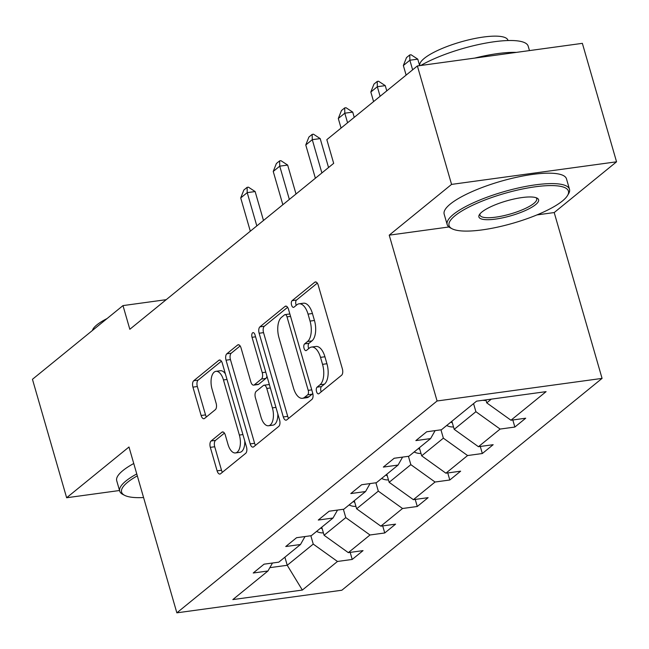 <?xml version="1.0" encoding="UTF-8"?>
<svg xmlns="http://www.w3.org/2000/svg" width="649" height="649" viewBox="0 0 649 649"><rect width="100%" height="100%" fill="white"/><g stroke="black" fill="none" stroke-linecap="round" stroke-linejoin="round"><path stroke-width="0.97" d="M316.542 391.623A3.496 1.712 -97.8 0 0 318.505 393.87A3.496 1.712 -97.8 0 0 318.967 393.659L341.585 375.252A4.997 2.45 -97.8 0 0 342.372 368.867L318.213 285.154A4.997 2.45 -97.8 0 0 315.406 281.934A4.997 2.45 -97.8 0 0 314.741 282.234L292.123 300.649A3.496 1.712 -97.8 0 0 291.571 305.111A3.496 1.712 -97.8 0 0 293.535 307.366A3.496 1.712 -97.8 0 0 294.005 307.155L296.926 304.779A15.998 7.829 -97.8 0 1 299.051 303.813A15.998 7.829 -97.8 0 1 308.04 314.116L310.052 321.085A15.998 7.829 -97.8 0 1 307.537 341.512L304.608 343.897A3.496 1.712 -97.8 0 0 304.057 348.367A3.496 1.712 -97.8 0 0 306.02 350.622A3.496 1.712 -97.8 0 0 306.482 350.411L309.411 348.026A15.998 7.829 -97.8 0 1 311.536 347.061A15.998 7.829 -97.8 0 1 320.517 357.364L322.537 364.34A15.998 7.829 -97.8 0 1 320.014 384.768L317.093 387.153A3.496 1.712 -97.8 0 0 316.542 391.623M311.536 347.061L315.941 346.461A15.998 7.829 -97.8 0 1 324.922 356.763L326.934 363.74A15.998 7.829 -97.8 0 1 324.419 384.167L321.49 386.544A3.496 1.712 -97.8 0 0 320.939 391.014A3.496 1.712 -97.8 0 0 321.231 391.818M317.304 283.126L296.52 300.041A3.496 1.712 -97.8 0 0 295.968 304.511A3.496 1.712 -97.8 0 0 296.269 305.314M299.051 303.813L303.456 303.205A15.998 7.829 -97.8 0 1 312.437 313.508L314.449 320.484A15.998 7.829 -97.8 0 1 311.934 340.912L309.005 343.297A3.496 1.712 -97.8 0 0 308.453 347.767A3.496 1.712 -97.8 0 0 308.754 348.57M211.112 440.971A4.997 2.45 -97.8 0 0 210.325 447.356L217.107 470.841A4.997 2.45 -97.8 0 0 219.914 474.062A4.997 2.45 -97.8 0 0 220.571 473.762L245.695 453.318A4.997 2.45 -97.8 0 0 246.482 446.934L222.315 363.221A4.997 2.45 -97.8 0 0 219.508 360A4.997 2.45 -97.8 0 0 218.843 360.3L193.727 380.744A4.997 2.45 -97.8 0 0 192.94 387.129L201.125 415.498A4.997 2.45 -97.8 0 0 203.932 418.719A4.997 2.45 -97.8 0 0 204.597 418.418L215.346 409.665A4.997 2.45 -97.8 0 0 216.133 403.28L212.077 389.213A13.369 6.547 -97.8 0 1 215.955 371.333A13.369 6.547 -97.8 0 1 223.467 379.941L239.367 435.057A13.369 6.547 -97.8 0 1 235.49 452.937A13.369 6.547 -97.8 0 1 227.986 444.33L225.333 435.138A4.997 2.45 -97.8 0 0 222.526 431.926A4.997 2.45 -97.8 0 0 221.861 432.226L211.112 440.971L215.509 440.371A4.997 2.45 -97.8 0 0 214.722 446.755L221.504 470.241A4.997 2.45 -97.8 0 0 222.412 472.269M128.989 446.999L66.636 497.751L32.45 379.3L122.986 305.598L129.824 329.286L333.675 163.345L326.836 139.649L417.38 65.947L451.566 184.397L389.222 235.157L437.085 400.985L176.852 612.834L128.989 446.999M283.305 416.95A4.997 2.45 -97.8 0 0 286.112 420.171A4.997 2.45 -97.8 0 0 286.777 419.871L311.893 399.427A4.997 2.45 -97.8 0 0 312.68 393.043L288.513 309.33A4.997 2.45 -97.8 0 0 285.706 306.109A4.997 2.45 -97.8 0 0 285.049 306.409L259.924 326.853A4.997 2.45 -97.8 0 0 259.138 333.237L283.305 416.95L287.702 416.35A4.997 2.45 -97.8 0 0 288.61 418.378M278.794 426.369L253.678 446.82A4.997 2.45 -97.8 0 1 253.013 447.12A4.997 2.45 -97.8 0 1 250.206 443.9L226.039 360.187A4.997 2.45 -97.8 0 1 226.826 353.802L237.575 345.049A4.997 2.45 -97.8 0 1 238.24 344.749A4.997 2.45 -97.8 0 1 241.047 347.969L250.847 381.92A4.997 2.45 -97.8 0 0 253.654 385.141A4.997 2.45 -97.8 0 0 254.319 384.841L261.45 379.032A4.997 2.45 -97.8 0 0 262.237 372.648L252.031 337.302A3.496 1.712 -97.8 0 1 253.045 332.621A3.496 1.712 -97.8 0 1 255.016 334.876L279.581 419.984A4.997 2.45 -97.8 0 1 278.794 426.369M66.636 497.751L119.538 490.506M536.918 214.924L554.205 212.556L616.55 161.804L451.566 184.397M616.55 161.804L582.364 43.345L417.38 65.947M272.483 563.024L267.956 570.99L253.224 573.002L264.062 564.176L278.802 562.156L300.487 544.503L285.747 546.523L296.593 537.697L311.333 535.676L333.018 518.024L318.278 520.044L329.124 511.217L343.865 509.197L365.549 491.544L350.809 493.565L361.647 484.738L376.388 482.718L398.072 465.065L383.34 467.085L394.178 458.259L408.919 456.239L430.603 438.586L415.863 440.598L426.709 431.772L441.45 429.76L476.577 401.155L546.093 391.639L510.958 420.236L525.698 418.216L514.86 427.042L500.119 429.062L478.435 446.715L493.167 444.695L482.329 453.521L467.588 455.541L445.904 473.194L460.644 471.174L449.798 480L435.057 482.02L413.372 499.673L428.113 497.661L417.266 506.488L402.534 508.5L380.841 526.161L395.582 524.141L384.743 532.967L370.003 534.987L348.318 552.64L363.051 550.62L352.212 559.446L337.472 561.466L302.345 590.063L232.829 599.587L267.956 570.99M437.085 400.985L602.069 378.391L341.836 590.233L176.852 612.834M343.37 509.262L345.779 517.618L324.094 535.271L321.758 527.191M324.094 535.271L348.318 552.64M345.779 517.618L370.003 534.987M305.006 536.545L300.487 544.503M375.901 482.783L378.31 491.131L356.626 508.792L354.289 500.712M356.626 508.792L380.841 526.161M378.31 491.131L402.534 508.5M337.537 510.065L333.018 518.024M408.424 456.304L410.841 464.652L389.149 482.304L386.82 474.224M389.149 482.304L413.372 499.673M410.841 464.652L435.057 482.02M370.068 483.586L365.549 491.544M440.955 429.825L443.364 438.172L421.68 455.825L419.351 447.745M421.68 455.825L445.904 473.194M443.364 438.172L467.588 455.541M402.591 457.107L398.072 465.065M473.567 403.613L475.895 411.693L454.211 429.346L451.874 421.266M454.211 429.346L478.435 446.715M475.895 411.693L500.119 429.062M435.122 430.62L430.603 438.586M491.317 399.135L486.742 402.867L485.882 399.881M486.742 402.867L510.958 420.236M554.205 212.556L602.069 378.391M166.201 299.676L122.986 305.598M269.846 567.664L287.231 565.279L313.248 544.097L310.839 535.75M284.895 557.199L287.231 565.279L302.345 590.063M313.248 544.097L337.472 561.466M512.815 419.984L514.86 427.042M480.292 446.463L482.329 453.521M447.761 472.943L449.798 480M415.23 499.422L417.266 506.488M382.699 525.901L384.743 532.967M350.176 552.38L352.212 559.446M389.222 235.157L448.913 226.98M287.604 307.302L264.33 326.252A4.997 2.45 -97.8 0 0 263.543 332.637L287.702 416.35M307.675 394.819A3.496 1.712 -97.8 0 0 308.218 390.349L287.012 316.866A3.496 1.712 -97.8 0 0 285.049 314.611A3.496 1.712 -97.8 0 0 284.587 314.822L281.496 317.337A15.998 7.829 -97.8 0 0 278.981 337.764L293.478 387.997A15.998 7.829 -97.8 0 0 302.458 398.291A15.998 7.829 -97.8 0 0 304.584 397.334L307.675 394.819L312.072 394.219A3.496 1.712 -97.8 0 0 312.704 393.132M289.884 314.059A3.496 1.712 -97.8 0 0 289.446 314.011L285.049 314.611M302.458 398.291L306.863 397.691A15.998 7.829 -97.8 0 0 308.981 396.726L304.584 397.334M312.072 394.219L308.981 396.726M240.138 345.941L231.231 353.202A4.997 2.45 -97.8 0 0 230.444 359.578L254.603 443.299A4.997 2.45 -97.8 0 0 255.511 445.319M253.654 385.141L258.051 384.533A4.997 2.45 -97.8 0 0 258.716 384.232L265.847 378.432A4.997 2.45 -97.8 0 0 266.917 376.128M261.012 417.145A13.369 6.547 -97.8 0 0 268.524 425.76A13.369 6.547 -97.8 0 0 272.402 407.88L266.796 388.459A4.997 2.45 -97.8 0 0 263.989 385.238A4.997 2.45 -97.8 0 0 263.332 385.547L256.201 391.347A4.997 2.45 -97.8 0 0 255.414 397.732L261.012 417.145M268.524 425.76L272.921 425.16A13.369 6.547 -97.8 0 0 277.829 413.932M269.465 384.954A4.997 2.45 -97.8 0 0 268.394 384.638L263.989 385.238M224.424 433.118L215.509 440.371M235.49 452.937L239.887 452.337A13.369 6.547 -97.8 0 0 244.795 441.109M225.39 373.865A13.369 6.547 -97.8 0 0 220.352 370.733L215.955 371.333M221.406 361.193L198.123 380.144A4.997 2.45 -97.8 0 0 197.337 386.528L205.53 414.898A4.997 2.45 -97.8 0 0 206.439 416.926M486.036 400.441A13.491 11.276 -129.1 0 1 482.945 400.287M419.652 65.638L417.778 59.148L409.86 60.235L403.353 65.533L406.12 75.106M403.353 65.533L406.501 57.591L409.754 54.946L411.077 54.767L417.778 59.148M412.626 69.816L409.86 60.235L409.754 54.946M562.415 200.987A62.126 15.479 163.9 0 0 567.526 195.511A62.126 15.479 163.9 0 0 527.751 187.983A62.126 15.479 163.9 0 0 455.071 215.687A62.126 15.479 163.9 0 0 452.166 228.813A62.126 15.479 163.9 0 0 504.979 225.39A62.126 15.479 163.9 0 0 562.415 200.987M452.166 228.813L450.365 227.888A63.651 15.86 -16.1 0 1 447.177 224.57A63.651 15.86 -16.1 0 1 453.335 214.446A63.651 15.86 -16.1 0 1 520.1 187.585A63.651 15.86 -16.1 0 1 569.489 189.265A63.651 15.86 -16.1 0 1 568.565 193.775L567.526 195.511M535.579 204.662A31.063 7.739 -16.1 0 1 499.243 218.51A31.063 7.739 -16.1 0 1 479.351 214.746A31.063 7.739 -16.1 0 1 481.907 212.012A31.063 7.739 -16.1 0 1 510.625 199.811A31.063 7.739 -16.1 0 1 537.031 198.099A31.063 7.739 -16.1 0 1 535.579 204.662M480.009 213.837A29.538 7.358 163.9 0 0 479.96 215.103A29.538 7.358 163.9 0 0 502.878 215.882A29.538 7.358 163.9 0 0 533.851 203.421A29.538 7.358 163.9 0 0 536.707 198.724A29.538 7.358 163.9 0 0 535.993 197.677M420.763 65.484A63.651 15.86 -16.1 0 1 486.434 42.98A63.651 15.86 -16.1 0 1 528.189 46.176L529.462 50.598M474.76 58.085A63.651 15.86 -16.1 0 1 516.336 52.391M419.846 65.606A45.828 11.414 -16.1 0 1 424.292 58.353A45.828 11.414 -16.1 0 1 472.358 39.013A45.828 11.414 -16.1 0 1 507.916 40.214L508.013 40.538M447.177 224.57L444.167 214.146A63.651 15.86 -16.1 0 1 450.333 204.021A63.651 15.86 -16.1 0 1 517.091 177.169A63.651 15.86 -16.1 0 1 566.48 178.84L569.489 189.265M137.312 475.855A62.126 15.479 163.9 0 0 127.61 482.264A62.126 15.479 163.9 0 0 124.713 495.382A62.126 15.479 163.9 0 0 143.575 497.54M124.713 495.382L122.912 494.465A63.651 15.86 -16.1 0 1 119.716 491.139A63.651 15.86 -16.1 0 1 125.882 481.023A63.651 15.86 -16.1 0 1 136.761 473.932M92.401 330.503A45.828 11.414 -16.1 0 1 96.831 324.922A45.828 11.414 -16.1 0 1 107.077 318.545M119.716 491.139L116.715 480.714A63.651 15.86 -16.1 0 1 122.872 470.598A63.651 15.86 -16.1 0 1 133.751 463.508M453.513 426.92A13.491 11.276 -129.1 0 1 446.682 425.493M450.804 422.142A13.491 11.276 50.9 0 0 452.321 422.799M386.763 90.868L385.255 85.627L377.337 86.715L370.83 92.012L373.589 101.593M370.83 92.012L373.978 84.078L377.231 81.425L378.545 81.247L385.255 85.627M380.095 96.295L377.337 86.715L377.231 81.425M420.982 453.4A13.491 11.276 -129.1 0 1 414.159 451.972M418.272 448.621A13.491 11.276 50.9 0 0 419.789 449.286M354.232 117.347L352.723 112.107L344.806 113.194L338.299 118.491L341.066 128.072M338.299 118.491L341.447 110.557L344.7 107.904L346.022 107.726L352.723 112.107M347.572 122.775L344.806 113.194L344.7 107.904M388.451 479.879A13.491 11.276 -129.1 0 1 381.628 478.451M385.749 475.1A13.491 11.276 50.9 0 0 387.266 475.766M328.54 167.523L320.192 138.594L312.274 139.673L305.768 144.97L315.373 178.24M305.768 144.97L308.916 137.036L312.169 134.392L313.491 134.205L320.192 138.594M321.88 172.942L312.274 139.673L312.169 134.392M355.92 506.358A13.491 11.276 -129.1 0 1 349.097 504.938M353.218 501.58A13.491 11.276 50.9 0 0 354.735 502.245M296.017 194.002L287.661 165.073L279.743 166.16L273.237 171.45L282.842 204.719M273.237 171.45L276.385 163.516L279.638 160.871L280.96 160.684L287.661 165.073M289.349 199.43L279.743 166.16L279.638 160.871M323.397 532.845A13.491 11.276 -129.1 0 1 316.566 531.417M320.687 528.059A13.491 11.276 50.9 0 0 322.204 528.724M263.486 220.482L255.138 191.552L247.22 192.639L240.714 197.937L250.311 231.206M240.714 197.937L243.862 189.995L247.115 187.35L248.429 187.172L255.138 191.552M256.817 225.909L247.22 192.639L247.115 187.35M324.419 384.167L320.014 384.768M326.934 363.74L322.537 364.34M324.922 356.763L320.517 357.364M309.005 343.297L304.608 343.897M311.934 340.912L307.537 341.512M314.449 320.484L310.052 321.085M312.437 313.508L308.04 314.116M296.52 300.041L292.123 300.649M316.128 282.047L314.741 282.234M321.49 386.544L317.093 387.153M263.543 332.637L259.138 333.237M264.33 326.252L259.924 326.853M286.428 306.214L285.049 306.409M311.763 389.862L308.218 390.349M290.549 316.379L287.012 316.866M254.603 443.299L250.206 443.9M230.444 359.578L226.039 360.187M231.231 353.202L226.826 353.802M238.962 344.862L237.575 345.049M258.716 384.232L254.319 384.841M265.847 378.432L261.45 379.032M265.774 372.161L262.237 372.648M255.576 336.815L252.031 337.302M275.947 407.394L272.402 407.88M270.341 387.972L266.796 388.459M223.248 432.031L221.861 432.226M242.913 434.57L239.367 435.057M227.004 379.462L223.467 379.941M205.53 414.898L201.125 415.498M197.337 386.528L192.94 387.129M198.123 380.144L193.727 380.744M220.23 360.106L218.843 360.3M221.504 470.241L217.107 470.841M214.722 446.755L210.325 447.356"/></g></svg>
